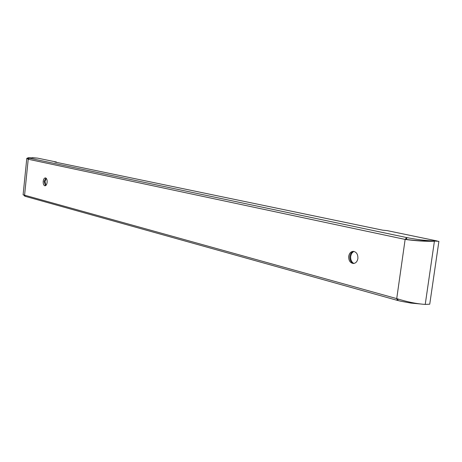 <?xml version="1.0" encoding="UTF-8"?>
<svg xmlns="http://www.w3.org/2000/svg" width="462" height="462" viewBox="0 0 462 462"><rect width="100%" height="100%" fill="white"/><g stroke="black" fill="none" stroke-linecap="round" stroke-linejoin="round"><path stroke-width="0.69" d="M47.136 182.334C47.251 179.73 46.668 178.245 45.386 177.887C44.248 178.02 43.52 179.181 43.203 181.37C43.081 183.974 43.671 185.453 44.958 185.816C46.084 185.684 46.812 184.523 47.136 182.334M45.449 185.718L44.19 181.427L45.888 178.043M357.888 258.553C358.027 254.291 356.479 251.894 353.239 251.351C350.814 251.588 349.301 253.24 348.712 256.3C348.567 260.568 350.127 262.965 353.395 263.496C355.798 263.242 357.293 261.596 357.888 258.553M353.932 263.444C351.022 262.549 349.665 260.17 349.867 256.306C350.369 253.54 351.703 251.905 353.863 251.403M432.686 240.95L437.312 241.014L387.191 230.625L382.692 230.18L54.816 162.023L56.531 162.058L37.503 158.114L28.055 157.721L29.331 158.16L28.222 159.24L26.796 158.362L28.038 157.894M56.531 162.058L56.497 162.37M420.466 303.973L410.885 303.084L400.762 301.212L397.539 300.427L396.725 298.608C407.161 301.911 416.66 303.846 425.231 304.412L434.407 241.251C425.658 241.505 415.898 240.893 405.134 239.414L406.543 239.385L406.803 237.583L29.32 158.16M406.479 239.38L406.733 237.578L405.134 239.414L396.725 298.608L24.578 195.195L25.248 196.338L397.539 300.427M397.788 300.462L397.99 299.047M25.012 196.229L24.203 195.726L24.261 195.143M398.053 299.064L397.857 300.467M26.79 158.402L23.1 194.849L24.578 195.195L28.222 159.24L405.134 239.414M28.292 158.922L27.997 158.345M33.605 157.808L37.474 158.114L33.668 157.808M31.999 157.698L33.148 157.704M432.692 240.91C424.965 240.558 416.337 239.449 406.803 237.583M407.628 239.611L406.543 239.385M425.231 304.412L429.741 304.198L438.9 241.343L432.888 240.933C424.942 241.222 416.077 240.725 406.294 239.443M438.9 241.343L432.888 240.933M353.701 263.404C351.426 261.896 350.421 259.505 350.698 256.231L351.697 253.355L353.632 251.444M45.807 185.499L45.039 181.456L46.217 178.309M27.963 158.674L28.055 157.738"/></g></svg>
